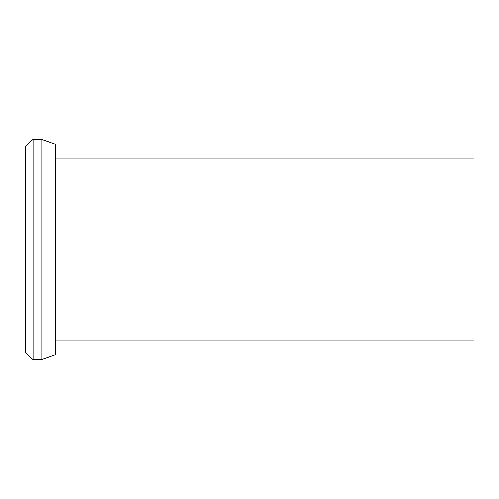 <?xml version="1.0" encoding="UTF-8"?>
<svg xmlns="http://www.w3.org/2000/svg" width="499" height="499" viewBox="0 0 499 499"><rect width="100%" height="100%" fill="white"/><g stroke="black" fill="none" stroke-linecap="round" stroke-linejoin="round"><path stroke-width="0.75" d="M55.495 340L474.05 340L474.05 159L55.495 159M41.024 139.202L41.024 359.798L55.495 354.814L55.495 144.186L41.024 139.202L33.065 139.202L33.065 359.798L25.518 352.756L25.518 146.244L33.065 139.202M41.024 359.798L33.065 359.798M25.518 150.517L24.95 150.517L24.95 348.483L25.518 348.483"/></g></svg>
